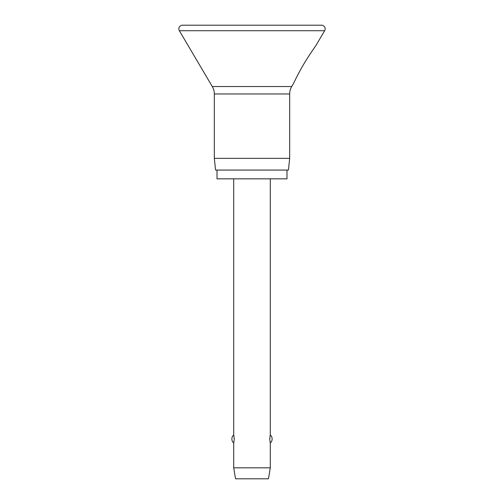 <?xml version="1.0" encoding="UTF-8"?>
<svg xmlns="http://www.w3.org/2000/svg" width="504" height="504" viewBox="0 0 504 504"><rect width="100%" height="100%" fill="white"/><g stroke="black" fill="none" stroke-linecap="round" stroke-linejoin="round"><path stroke-width="0.76" d="M178.838 28.86A3.66 3.66 0 0 0 179.348 30.719L212.291 86.537A14.635 14.635 0 0 1 214.32 93.971L214.32 158.351L215.554 170.062L288.446 170.062L289.68 158.351L289.68 93.971A14.635 14.635 0 0 1 291.709 86.537L293.7 83.16C294.304 81.743 298.853 72.526 302.387 66.522C306.665 58.867 314.446 47.565 315.649 45.971L324.652 30.719A3.66 3.66 0 0 0 321.502 25.2L182.498 25.2A3.66 3.66 0 0 0 178.838 28.86M315.649 45.971C314.446 47.565 306.665 58.867 302.387 66.522C298.853 72.526 294.304 81.743 293.7 83.16M217.016 170.062L217.016 178.838L286.984 178.838L286.984 170.062M233.711 178.838L233.711 434.902L234.284 438.99L233.711 443.085L233.711 467.825L235.538 478.8L268.462 478.8L270.289 467.825L270.289 443.085L269.716 438.99L270.289 434.902L270.289 178.838M233.711 467.825L270.289 467.825M214.32 158.351L289.68 158.351M179.348 30.719L324.652 30.719M214.32 93.971L289.68 93.971M212.291 86.537L291.709 86.537M270.289 443.085A5.487 5.487 0 0 0 270.289 434.902M233.711 434.902A5.487 5.487 0 0 0 233.711 443.085"/></g></svg>
